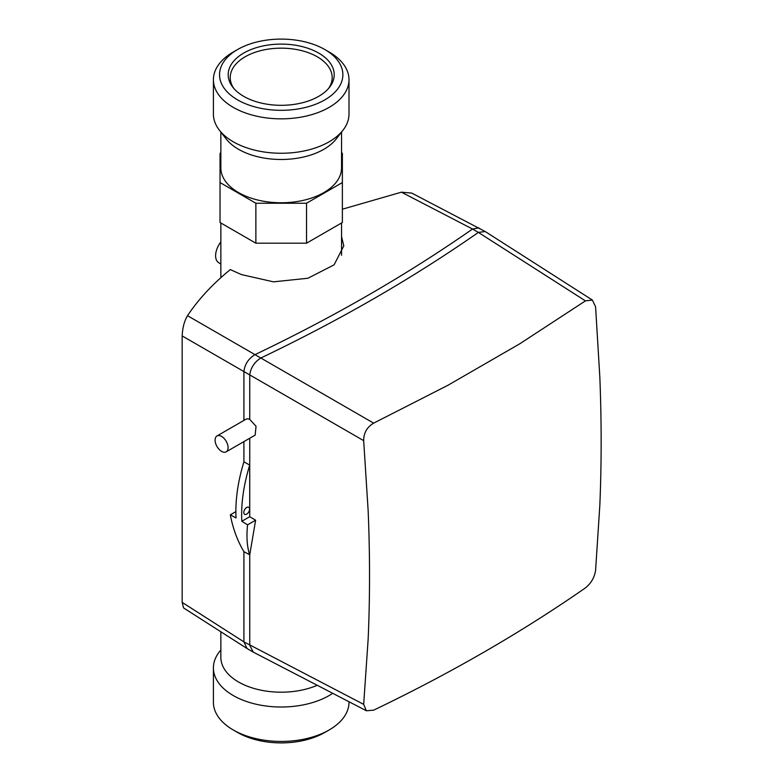 <?xml version="1.0" encoding="UTF-8"?>
<svg xmlns="http://www.w3.org/2000/svg" width="782" height="782" viewBox="0 0 782 782"><rect width="100%" height="100%" fill="white"/><g stroke="black" fill="none" stroke-linecap="round" stroke-linejoin="round"><path stroke-width="1.17" d="M220.856 242.009A15.288 8.827 120 0 0 218.589 262.635L220.856 264.072M243.72 96.352A53.01 30.606 180 0 1 232.811 87.203A53.01 30.606 180 0 1 251.139 49.501A53.01 30.606 180 0 1 318.685 53.068A53.01 30.606 180 0 1 329.593 87.203A53.01 30.606 180 0 1 243.72 96.352M328.606 88.405A50.967 29.423 0 0 0 332.174 77.594A50.967 29.423 0 0 0 317.248 56.783A50.967 29.423 0 0 0 261.696 50.4A50.967 29.423 0 0 0 230.231 77.594A50.967 29.423 0 0 0 233.798 88.405M237.591 99.881A61.67 35.61 0 0 0 324.813 99.881A61.67 35.61 0 0 0 324.813 49.53L329.134 52.023A67.79 39.139 180 0 1 348.997 79.705A67.79 39.139 180 0 1 307.14 115.863A67.79 39.139 180 0 1 233.271 107.378A67.79 39.139 180 0 1 213.408 79.705A67.79 39.139 180 0 1 233.271 52.023L237.591 49.53A61.67 35.61 0 0 0 237.591 99.881M329.134 729.977L324.813 732.47A61.67 35.61 180 0 1 237.591 732.47L233.271 729.977A67.79 39.139 0 0 0 329.134 729.977A67.79 39.139 0 0 0 348.997 702.295L348.997 701.757M348.997 79.705L348.997 114.123A67.79 39.139 180 0 1 343.083 130.105A67.79 39.139 180 0 1 233.271 141.796A67.79 39.139 180 0 1 219.322 130.105A67.79 39.139 180 0 1 213.408 114.123L213.408 79.705M343.083 130.105L336.289 138.873A60.351 34.838 180 0 1 238.53 149.284A60.351 34.838 180 0 1 226.115 138.873L219.322 130.105M317.248 685.296A60.351 34.838 180 0 1 238.53 681.992A60.351 34.838 180 0 1 220.856 657.349L220.856 631.768M332.712 693.321A67.79 39.139 180 0 1 233.271 695.55A67.79 39.139 180 0 1 213.408 667.877A67.79 39.139 180 0 1 219.322 651.895L220.856 649.92M220.856 132.08L220.856 167.935A60.351 34.838 0 0 0 238.53 192.567A60.351 34.838 0 0 0 304.296 200.124A60.351 34.838 0 0 0 341.548 167.935L341.548 132.08M237.591 732.47L233.271 729.977A67.79 39.139 0 0 1 213.408 702.295L213.408 667.877M329.134 52.023L324.813 49.53A61.67 35.61 0 0 0 237.591 49.53M220.856 152.832L220.035 153.301L220.035 182.558L255.87 203.242L306.534 203.242L342.369 182.558L342.369 153.301L341.548 152.832M220.035 182.558L220.035 222.508L255.87 243.192L306.534 243.192L342.369 222.508L342.369 182.558M306.534 203.242L306.534 243.192M255.87 203.242L255.87 243.192M246.682 507.479A4.076 2.356 -60 0 1 248.725 507.274A4.076 2.356 -60 0 1 249.35 510.548A4.076 2.356 -60 0 1 246.682 514.136A4.076 2.356 -60 0 1 244.649 514.341A4.076 2.356 -60 0 1 244.023 511.076A4.076 2.356 -60 0 1 246.682 507.479M243.906 551.623L243.906 641.866L363.679 704.367L368.156 639.05C369.994 597.331 369.994 554.604 368.156 510.871L363.679 440.647L182.167 335.928C182.538 327.795 184.317 321.05 187.504 315.684C198.374 299.379 212.645 284.013 230.299 269.585L241.384 274.56L273.475 281.843L307.922 278.245L334.08 264.854L343.797 245.861L341.548 236.555M247.092 648.552L183.575 607.927L182.167 602.375L243.906 641.866L247.092 648.552L253.251 652.11L249.741 645.297M182.167 335.928L182.167 602.375M249.741 374.881C250.748 367.716 254.443 362.095 260.826 358.009C340.17 320.082 412.681 278.216 478.369 232.41L585.444 300.875L592.385 300.063L595.581 306.759L599.833 377.11C601.583 420.912 601.583 463.638 599.833 505.289L595.581 570.479C594.437 577.575 591.055 583.382 585.444 587.888C521.379 632.413 450.784 673.175 373.659 710.164L366.367 710.77L363.679 704.367M249.741 645.258L249.741 554.8L255.626 520.196L249.741 516.746L249.741 438.233M226.184 451.84A9.179 5.298 -120 0 0 227.591 444.489A9.179 5.298 -120 0 0 221.589 436.405A9.179 5.298 -120 0 0 217.005 435.945A9.179 5.298 -120 0 0 215.597 443.296A9.179 5.298 -120 0 0 221.589 451.38A9.179 5.298 -120 0 0 226.184 451.84L255.157 435.115L256.046 426.268L249.741 419.396L249.741 374.91M187.504 315.684L254.991 354.637C248.471 358.615 244.776 364.256 243.906 371.538L243.906 420.413M243.906 441.605L243.906 461.898M249.741 554.8L243.935 551.681C237.562 541.076 233.016 528.798 230.299 514.839L235.881 511.623M230.299 514.839L236.047 517.948A138.639 80.047 -60 0 1 243.935 461.791L249.702 465.114L249.741 516.746M585.444 300.875L519.932 343.699L447.842 385.321L373.659 423.14C367.032 427.07 363.698 432.905 363.679 440.647M592.385 300.063L485.221 231.54L478.369 232.41L472.533 229.038C406.845 274.844 334.334 316.71 254.991 354.637L373.659 423.14M478.955 227.924L472.533 229.038L401.42 192.177L411.801 193.115L485.055 231.452M342.369 209.205L401.42 192.177M366.367 710.76L253.251 652.11M249.702 465.114A138.639 80.047 120 0 0 241.814 521.281L247.591 524.83L255.626 520.196M247.591 524.83C246.31 536.472 247.014 546.54 249.702 555.015M241.814 521.281L249.702 516.726M249.741 419.396A9.179 5.298 -120 0 0 245.841 419.299L217.005 435.945M341.548 222.978L341.548 255.245M220.856 222.978L220.856 277.678"/></g></svg>
